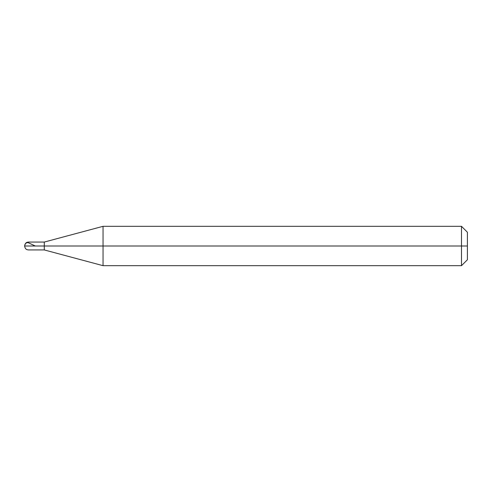 <?xml version="1.0" encoding="UTF-8"?>
<svg xmlns="http://www.w3.org/2000/svg" width="492" height="492" viewBox="0 0 492 492"><rect width="100%" height="100%" fill="white"/><g stroke="black" fill="none" stroke-linecap="round" stroke-linejoin="round"><path stroke-width="0.74" d="M28.536 246C28.536 251.074 28.536 251.074 28.536 246C28.536 251.074 28.536 251.074 28.536 246L44.28 246C44.28 251.074 44.28 251.074 44.28 246C44.28 240.926 44.28 240.926 44.28 246C44.286 251.074 44.286 251.074 44.286 246C44.28 251.074 44.28 251.074 44.28 246L44.286 246C44.286 251.074 44.286 251.074 44.286 246L103.043 246L103.043 265.68L103.043 246L103.043 265.68L103.043 246L461.496 246L461.496 265.68L461.496 226.32L461.496 246L461.496 226.32L461.496 246L467.4 246L467.4 259.776L467.4 232.224L467.4 246L103.043 246L103.043 226.32L103.043 246L103.043 226.32L103.043 246L44.286 246C44.286 240.926 44.286 240.926 44.286 246L44.286 246C44.28 240.926 44.28 240.926 44.28 246C44.286 240.926 44.286 240.926 44.286 246L28.536 246C28.536 240.926 28.536 240.926 28.536 246C28.536 240.926 28.536 240.926 28.536 246L24.6 246L28.536 246M24.76 244.881L25.984 243.06L27.909 242.562L35.307 246M467.4 259.776L461.496 265.68L103.043 265.68L44.286 249.936L28.536 249.936C27.306 249.745 25.35 249.905 24.6 246C25.35 242.095 27.306 242.255 28.536 242.064L44.28 242.064L103.043 226.32L461.496 226.32L467.4 232.224"/></g></svg>
